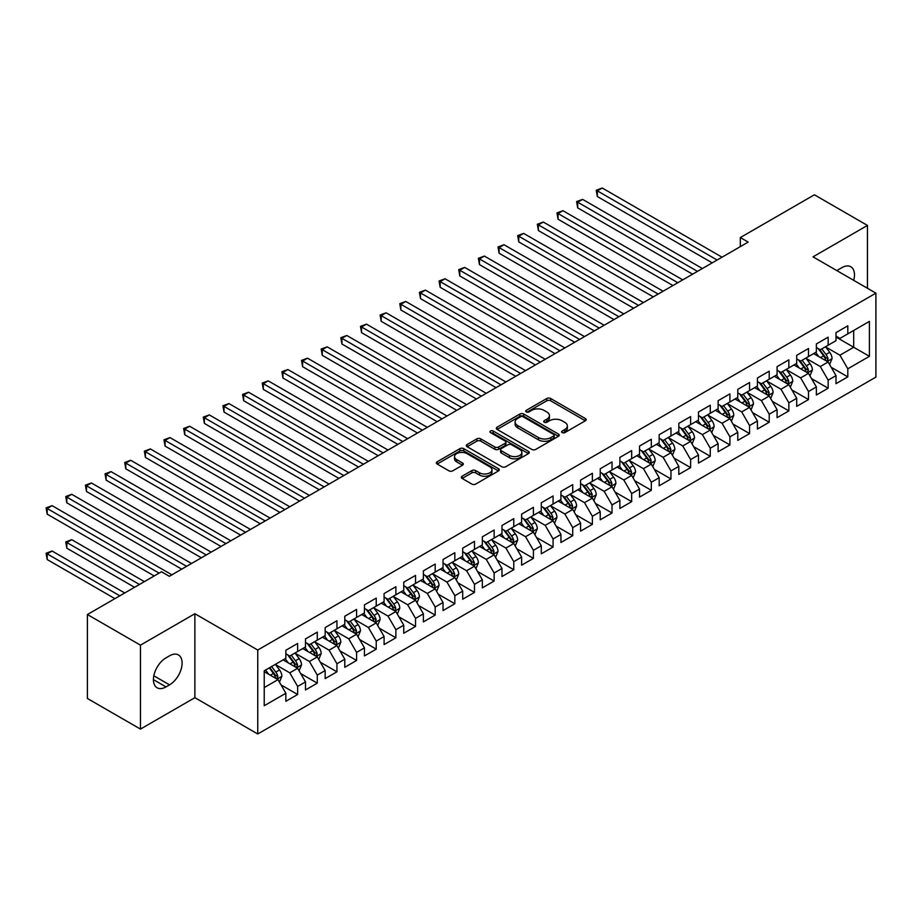 <?xml version="1.0" encoding="UTF-8"?>
<svg xmlns="http://www.w3.org/2000/svg" width="922" height="922" viewBox="0 0 922 922"><rect width="100%" height="100%" fill="white"/><g stroke="black" fill="none" stroke-linecap="round" stroke-linejoin="round"><path stroke-width="1.38" d="M562.166 432.602A1.913 1.106 0 0 0 564.863 432.602L585.355 420.766A2.731 1.579 0 0 0 586.162 419.66A2.731 1.579 0 0 0 585.355 418.542L550.641 398.5A2.731 1.579 0 0 0 546.781 398.5L526.289 410.325A1.913 1.106 0 0 0 525.736 411.108A1.913 1.106 0 0 0 526.289 411.892A1.913 1.106 0 0 0 528.998 411.892L531.648 410.359A8.724 5.036 0 0 1 543.992 410.359L546.884 412.03A8.724 5.036 0 0 1 549.443 415.592A8.724 5.036 0 0 1 546.884 419.153L544.234 420.686A1.913 1.106 0 0 0 543.669 421.469A1.913 1.106 0 0 0 544.234 422.241A1.913 1.106 0 0 0 546.93 422.241L549.581 420.709A8.724 5.036 0 0 1 561.924 420.709L564.817 422.38A8.724 5.036 0 0 1 567.376 425.941A8.724 5.036 0 0 1 564.817 429.514L562.166 431.035A1.913 1.106 0 0 0 561.613 431.819A1.913 1.106 0 0 0 562.166 432.602L562.166 431.035M462.118 476.225A2.731 1.579 0 0 0 461.323 477.331A2.731 1.579 0 0 0 462.118 478.449L471.857 484.073A2.731 1.579 0 0 0 475.717 484.073L498.479 470.935A2.731 1.579 0 0 0 499.275 469.817A2.731 1.579 0 0 0 498.479 468.699L463.754 448.657A2.731 1.579 0 0 0 459.905 448.657L437.143 461.795A2.731 1.579 0 0 0 436.348 462.913A2.731 1.579 0 0 0 437.143 464.031L448.91 470.819A2.731 1.579 0 0 0 452.76 470.819L462.51 465.195A2.731 1.579 0 0 0 463.305 464.077A2.731 1.579 0 0 0 462.51 462.971L456.667 459.605A7.295 4.207 0 0 1 454.534 456.62A7.295 4.207 0 0 1 459.041 452.725A7.295 4.207 0 0 1 466.993 453.647L489.847 466.843A7.295 4.207 0 0 1 491.979 469.817A7.295 4.207 0 0 1 487.473 473.712A7.295 4.207 0 0 1 479.521 472.79L475.717 470.6A2.731 1.579 0 0 0 471.857 470.6L462.118 476.225L462.118 478.449M140.455 645.158L140.455 729.095L194.876 697.677L194.876 613.729L140.455 645.158L87.406 614.525L161.477 571.755L169.337 576.296L748.18 242.094L740.32 237.565L740.32 246.635M194.876 613.729L257.757 650.033L875.9 293.15L875.9 377.098L257.757 733.981L257.757 650.033M867.452 288.275L867.452 225.429L813.02 256.846L875.9 293.15M867.452 225.429L814.403 194.796L740.32 237.565M531.844 449.44A2.731 1.579 0 0 0 535.694 449.44L558.455 436.302A2.731 1.579 0 0 0 559.251 435.184A2.731 1.579 0 0 0 558.455 434.078L523.742 414.036A2.731 1.579 0 0 0 519.881 414.036L497.119 427.174A2.731 1.579 0 0 0 496.324 428.281A2.731 1.579 0 0 0 497.119 429.398L531.844 449.44M491.23 433.006A1.913 1.106 0 0 1 493.166 433.282L493.166 431.012L528.467 451.388A2.731 1.579 0 0 1 529.263 452.506A2.731 1.579 0 0 1 528.467 453.612L505.705 466.751A2.731 1.579 0 0 1 501.845 466.751L467.131 446.709L467.131 444.485A2.731 1.579 0 0 0 466.336 445.603A2.731 1.579 0 0 0 467.131 446.709M467.131 444.485L476.87 438.86A2.731 1.579 0 0 1 480.731 438.86L494.814 446.986A2.731 1.579 0 0 0 498.664 446.986L505.129 443.263A2.731 1.579 0 0 0 505.924 442.145A2.731 1.579 0 0 0 505.129 441.039L490.469 432.568A1.913 1.106 0 0 1 489.916 431.796A1.913 1.106 0 0 1 491.092 430.77A1.913 1.106 0 0 1 493.166 431.012M836.012 337.049L853.691 347.26L853.691 330.468L869.411 321.398L847.802 333.868L847.802 325.823L836.012 332.623L836.012 340.679L828.152 345.22L828.152 337.164L816.362 343.964L816.362 352.02L808.502 356.56L808.502 348.504L796.712 355.316L796.712 363.372L788.852 367.901L788.852 359.845L777.073 366.656L777.073 374.712L769.213 379.253L769.213 371.197L757.423 377.997L757.423 386.053L749.563 390.594L749.563 382.538L737.773 389.349L737.773 397.405L729.913 401.934L729.913 393.878L718.123 400.69L718.123 408.746L710.263 413.287L710.263 405.231L698.473 412.03L698.473 420.086L690.613 424.627L690.613 416.571L678.822 423.382L678.822 431.427L670.962 435.968L670.962 427.912L659.172 434.723L659.172 442.779L651.312 447.308L651.312 439.264L639.522 446.064L639.522 454.12L631.662 458.66L631.662 450.604L619.884 457.404L619.884 465.46L612.024 470.001L612.024 461.945L600.234 468.756L600.234 476.812L592.373 481.342L592.373 473.286L580.583 480.097L580.583 488.153L572.723 492.694L572.723 484.638L560.933 491.438L560.933 499.493L553.073 504.034L553.073 495.978L541.283 502.79L541.283 510.834L533.423 515.375L533.423 507.319L521.633 514.13L521.633 522.186L513.773 526.716L513.773 518.671L501.983 525.471L501.983 533.527L494.123 538.068L494.123 530.012L482.333 536.823L482.333 544.867L474.484 549.408L474.484 541.352L462.694 548.164L462.694 556.22L454.834 560.749L454.834 552.704L443.044 559.504L443.044 567.56L435.184 572.101L435.184 564.045L423.394 570.845L423.394 578.901L415.534 583.442L415.534 575.386L403.744 582.197L403.744 590.253L395.884 594.782L395.884 586.726L384.094 593.538L384.094 601.593L376.234 606.134L376.234 598.078L364.444 604.878L364.444 612.934L356.584 617.475L356.584 609.419L344.793 616.23L344.793 624.275L336.933 628.816L336.933 620.76L325.155 627.571L325.155 635.627L317.295 640.156L317.295 632.112L305.505 638.911L305.505 646.967L297.645 651.508L297.645 643.452L285.855 650.252L285.855 658.308L264.234 670.79L264.234 705.733L285.855 693.252L277.995 679.641L264.234 671.7M869.411 321.398L869.411 356.33L847.802 368.812L839.942 355.201L825.697 346.972M831.195 367.279L847.802 376.868L847.802 368.812M847.802 376.868L836.012 383.679L836.012 375.623L828.152 380.152L820.292 366.541L806.047 358.324M811.556 378.631L828.152 388.208L828.152 380.152M828.152 388.208L816.362 395.019L816.362 386.963L808.502 391.504L800.642 377.893L786.397 369.664M791.906 389.971L808.502 399.56L808.502 391.504M808.502 399.56L796.712 406.36L796.712 398.304L788.852 402.845L780.992 389.234L766.747 381.005M772.256 401.312L788.852 410.901L788.852 402.845M788.852 410.901L777.073 417.701L777.073 409.656L769.213 414.185L761.353 400.574L747.108 392.357M752.606 412.653L769.213 422.241L769.213 414.185M769.213 422.241L757.423 429.053L757.423 420.997L749.563 425.538L741.703 411.915L727.458 403.698M732.955 424.005L749.563 433.582L749.563 425.538M749.563 433.582L737.773 440.393L737.773 432.337L729.913 436.878L722.053 423.267L707.808 415.038M713.305 435.345L729.913 444.934L729.913 436.878M729.913 444.934L718.123 451.734L718.123 443.678L710.263 448.219L702.403 434.608L688.158 426.379M693.655 446.686L710.263 456.275L710.263 448.219M710.263 456.275L698.473 463.086L698.473 455.03L690.613 459.559L682.753 445.948L668.508 437.731M674.005 458.038L690.613 467.615L690.613 459.559M690.613 467.615L678.822 474.427L678.822 466.371L670.962 470.912L663.102 457.3L648.858 449.072M654.366 469.379L670.962 478.967L670.962 470.912M670.962 478.967L659.172 485.767L659.172 477.711L651.312 482.252L643.452 468.641L629.207 460.412M634.716 480.719L651.312 490.308L651.312 482.252M651.312 490.308L639.522 497.119L639.522 489.063L631.662 493.593L623.814 479.982L609.557 471.764M615.066 492.071L631.662 501.649L631.662 493.593M631.662 501.649L619.884 508.46L619.884 500.404L612.024 504.945L604.164 491.334L589.919 483.105M595.416 503.412L612.024 513.001L612.024 504.945M612.024 513.001L600.234 519.801L600.234 511.745L592.373 516.285L584.513 502.674L570.269 494.446M575.766 514.753L592.373 524.341L592.373 516.285M592.373 524.341L580.583 531.141L580.583 523.097L572.723 527.626L564.863 514.015L550.618 505.786M556.116 526.093L572.723 535.682L572.723 527.626M572.723 535.682L560.933 542.493L560.933 534.437L553.073 538.978L545.213 525.356L530.968 517.138M536.466 537.445L553.073 547.023L553.073 538.978M553.073 547.023L541.283 553.834L541.283 545.778L533.423 550.319L525.563 536.708L511.318 528.479M516.827 548.786L533.423 558.375L533.423 550.319M533.423 558.375L521.633 565.174L521.633 557.119L513.773 561.659L505.913 548.048L491.668 539.819M497.177 560.127L513.773 569.715L513.773 561.659M513.773 569.715L501.983 576.527L501.983 568.471L494.123 573L486.263 559.389L472.018 551.172M477.527 571.479L494.123 581.056L494.123 573M494.123 581.056L482.333 587.867L482.333 579.811L474.484 584.352L466.624 570.741L452.379 562.512M457.877 582.819L474.484 592.408L474.484 584.352M474.484 592.408L462.694 599.208L462.694 591.152L454.834 595.693L446.974 582.082L432.729 573.853M438.227 594.16L454.834 603.749L454.834 595.693M454.834 603.749L443.044 610.548L443.044 602.504L435.184 607.033L427.324 593.422L413.079 585.205M418.576 605.5L435.184 615.089L435.184 607.033M435.184 615.089L423.394 621.901L423.394 613.845L415.534 618.385L407.674 604.763L393.429 596.546M398.926 616.853L415.534 626.441L415.534 618.385M415.534 626.441L403.744 633.241L403.744 625.185L395.884 629.726L388.024 616.115L373.779 607.886M379.276 628.193L395.884 637.782L395.884 629.726M395.884 637.782L384.094 644.582L384.094 636.537L376.234 641.067L368.374 627.456L354.129 619.227M359.638 639.534L376.234 649.123L376.234 641.067M376.234 649.123L364.444 655.934L364.444 647.878L356.584 652.419L348.723 638.796L334.479 630.579M339.988 650.886L356.584 660.463L356.584 652.419M356.584 660.463L344.793 667.274L344.793 659.218L336.933 663.759L329.085 650.148L314.828 641.919M320.337 662.227L336.933 671.815L336.933 663.759M336.933 671.815L325.155 678.615L325.155 670.559L317.295 675.1L309.435 661.489L295.19 653.26M300.687 673.567L317.295 683.156L317.295 675.1M317.295 683.156L305.505 689.967L305.505 681.911L297.645 686.441L289.785 672.829L275.54 664.612M281.037 684.919L297.645 694.497L297.645 686.441M297.645 694.497L285.855 701.308L285.855 693.252M285.855 653.779L289.785 656.038L297.645 651.508M264.234 687.582L277.995 679.641M305.505 642.427L309.435 644.697L317.295 640.156M289.785 672.829L297.645 668.3L283.1 659.898M305.505 681.911L297.645 668.3M325.155 631.086L329.085 633.356L336.933 628.816M309.435 661.489L317.295 656.948L302.75 648.558M325.155 670.559L317.295 656.948M344.793 619.745L348.723 622.016L356.584 617.475M329.085 650.148L336.933 645.607L322.4 637.217M344.793 659.218L336.933 645.607M364.444 608.393L368.374 610.664L376.234 606.134M348.723 638.796L356.584 634.267L342.05 625.865M364.444 647.878L356.584 634.267M384.094 597.053L388.024 599.323L395.884 594.782M368.374 627.456L376.234 622.915L361.701 614.525M384.094 636.537L376.234 622.915M403.744 585.712L407.674 587.982L415.534 583.442M388.024 616.115L395.884 611.574L381.339 603.184M403.744 625.185L395.884 611.574M423.394 574.371L427.324 576.63L435.184 572.101M407.674 604.763L415.534 600.234L400.989 591.832M423.394 613.845L415.534 600.234M443.044 563.019L446.974 565.29L454.834 560.749M427.324 593.422L435.184 588.881L420.639 580.491M443.044 602.504L435.184 588.881M462.694 551.679L466.624 553.949L474.484 549.408M446.974 582.082L454.834 577.541L440.29 569.151M462.694 591.152L454.834 577.541M482.333 540.338L486.263 542.609L494.123 538.068M466.624 570.741L474.484 566.2L459.94 557.798M482.333 579.811L474.484 566.2M501.983 528.986L505.913 531.256L513.773 526.716M486.263 559.389L494.123 554.86L479.59 546.458M501.983 568.471L494.123 554.86M521.633 517.645L525.563 519.916L533.423 515.375M505.913 548.048L513.773 543.507L499.24 535.117M521.633 557.119L513.773 543.507M541.283 506.305L545.213 508.575L553.073 504.034M525.563 536.708L533.423 532.167L518.89 523.777M541.283 545.778L533.423 532.167M560.933 494.953L564.863 497.223L572.723 492.694M545.213 525.356L553.073 520.826L538.529 512.425M560.933 534.437L553.073 520.826M580.583 483.612L584.513 485.882L592.373 481.342M564.863 514.015L572.723 509.474L558.179 501.084M580.583 523.097L572.723 509.474M600.234 472.271L604.164 474.542L612.024 470.001M584.513 502.674L592.373 498.134L577.829 489.743M600.234 511.745L592.373 498.134M619.884 460.931L623.814 463.19L631.662 458.66M604.164 491.334L612.024 486.793L597.479 478.391M619.884 500.404L612.024 486.793M639.522 449.579L643.452 451.849L651.312 447.308M623.814 479.982L631.662 475.452L617.129 467.051M639.522 489.063L631.662 475.452M659.172 438.238L663.102 440.509L670.962 435.968M643.452 468.641L651.312 464.1L636.779 455.71M659.172 477.711L651.312 464.1M678.822 426.898L682.753 429.168L690.613 424.627M663.102 457.3L670.962 452.76L656.429 444.369M678.822 466.371L670.962 452.76M698.473 415.545L702.403 417.816L710.263 413.287M682.753 445.948L690.613 441.419L676.068 433.017M698.473 455.03L690.613 441.419M718.123 404.205L722.053 406.475L729.913 401.934M702.403 434.608L710.263 430.067L695.718 421.677M718.123 443.678L710.263 430.067M737.773 392.864L741.703 395.135L749.563 390.594M722.053 423.267L729.913 418.726L715.368 410.336M737.773 432.337L729.913 418.726M757.423 381.524L761.353 383.783L769.213 379.253M741.703 411.915L749.563 407.386L735.018 398.984M757.423 420.997L749.563 407.386M777.073 370.171L780.992 372.442L788.852 367.901M761.353 400.574L769.213 396.034L754.669 387.643M777.073 409.656L769.213 396.034M796.712 358.831L800.642 361.101L808.502 356.56M780.992 389.234L788.852 384.693L774.319 376.303M796.712 398.304L788.852 384.693M816.362 347.49L820.292 349.749L828.152 345.22M800.642 377.893L808.502 373.352L793.969 364.951M816.362 386.963L808.502 373.352M836.012 336.138L839.942 338.409L847.802 333.868M820.292 366.541L828.152 362.012L813.619 353.61M836.012 375.623L828.152 362.012M87.406 614.525L87.406 698.473L140.455 729.095M194.876 697.677L257.757 733.981M839.942 355.201L853.691 347.26L869.411 356.33M853.714 280.334A17.783 10.269 120 0 0 850.799 266.746A17.783 10.269 120 0 0 841.913 267.622L838.375 269.662A17.783 10.269 120 0 0 836.888 270.619M165.995 657.859A17.783 10.269 120 0 0 154.377 673.533A17.783 10.269 120 0 0 157.109 687.777A17.783 10.269 120 0 0 165.995 686.902L169.533 684.862A17.783 10.269 120 0 0 181.15 669.188A17.783 10.269 120 0 0 178.43 654.931A17.783 10.269 120 0 0 169.533 655.819L165.995 657.859M562.927 432.867L564.817 431.773A8.724 5.036 0 0 0 567.376 428.211L567.376 425.941M549.443 415.592L549.443 417.862A8.724 5.036 0 0 1 546.884 421.423L544.994 422.518M585.32 420.789L550.641 400.77A2.731 1.579 0 0 0 546.781 400.77L527.061 412.157M558.421 436.325L523.742 416.295A2.731 1.579 0 0 0 519.881 416.295L497.165 429.422M553.638 435.968A1.913 1.106 0 0 0 554.191 435.184A1.913 1.106 0 0 0 553.638 434.412L523.166 416.813A1.913 1.106 0 0 0 520.457 416.813L517.668 418.427A8.724 5.036 0 0 0 515.11 421.988A8.724 5.036 0 0 0 517.668 425.561L538.494 437.581A8.724 5.036 0 0 0 550.837 437.581L553.638 435.968L553.638 438.238A1.913 1.106 0 0 0 554.191 437.454L554.191 435.184M515.11 421.988L515.11 424.258A8.724 5.036 0 0 0 517.668 427.82L517.668 425.561M553.638 438.238L550.837 439.852A8.724 5.036 0 0 1 538.494 439.852L517.668 427.82M467.166 446.732L476.87 441.131L476.87 438.86M505.924 442.145L505.924 444.416A2.731 1.579 0 0 1 505.129 445.533L498.664 449.256A2.731 1.579 0 0 1 494.814 449.256L480.731 441.131A2.731 1.579 0 0 0 476.87 441.131M493.166 433.282L528.433 453.636M509.417 455.422A7.295 4.207 0 0 0 517.369 456.332A7.295 4.207 0 0 0 521.875 452.448A7.295 4.207 0 0 0 519.731 449.463L511.687 444.819A2.731 1.579 0 0 0 507.826 444.819L501.372 448.553A2.731 1.579 0 0 0 500.565 449.659A2.731 1.579 0 0 0 501.372 450.777L509.417 455.422L509.417 457.692A7.295 4.207 0 0 0 517.369 458.603A7.295 4.207 0 0 0 521.875 454.719L521.875 452.448M500.565 449.659L500.565 451.93A2.731 1.579 0 0 0 501.372 453.048L501.372 450.777M509.417 457.692L501.372 453.048M491.979 469.817L491.979 472.087A7.295 4.207 0 0 1 487.473 475.983A7.295 4.207 0 0 1 479.521 475.061L475.717 472.871A2.731 1.579 0 0 0 471.857 472.871L462.153 478.472M454.534 456.62L454.534 458.891A7.295 4.207 0 0 0 456.667 461.864L456.667 459.605M462.464 465.218L456.667 461.864M498.433 470.946L463.754 450.927A2.731 1.579 0 0 0 459.905 450.927L437.178 464.043M829.604 364.524L832.047 358.577A7.364 4.253 -120 0 0 829.696 352.308L825.524 346.741M818.863 356.641L815.693 352.411M597.341 241.91L672.933 285.543L558.041 219.217L558.041 213.547L562.962 210.712L682.753 279.873M826.769 361.205L828.071 358.889A7.364 4.253 -120 0 0 825.962 354.463L821.79 348.896M819.404 349.242L824.556 356.123A3.746 2.167 60 0 1 825.236 357.263L828.071 358.889M818.114 348.493L823.6 355.823A7.364 4.253 60 0 1 825.709 360.26L825.858 360.686M717.143 260.027L597.341 190.854L602.25 188.019L722.053 257.192M712.222 262.862L597.341 196.536L597.341 190.854L596.257 190.232L602.25 188.019M597.341 196.536L596.257 190.232M809.954 375.865L812.397 369.929A7.364 4.253 -120 0 0 810.046 363.648L805.874 358.082M799.224 367.993L796.043 363.752M577.691 253.25L653.283 296.896L538.39 230.558L538.39 224.887L543.312 222.052L663.102 291.214M807.119 372.546L808.421 370.241A7.364 4.253 -120 0 0 806.312 365.803L802.14 360.237M799.754 360.583L804.906 367.463A3.746 2.167 60 0 1 805.598 368.604L808.421 370.241M798.464 359.834L803.949 367.175A7.364 4.253 60 0 1 806.058 371.601L806.208 372.027M790.315 387.217L792.747 381.27A7.364 4.253 -120 0 0 790.396 375L786.224 369.422M779.574 379.334L776.393 375.093M558.041 264.591L633.633 308.236L518.752 241.91L518.752 236.239L523.661 233.404L643.452 302.566M787.469 383.898L788.771 381.581A7.364 4.253 -120 0 0 786.662 377.156L782.49 371.578M780.104 371.923L785.267 378.815A3.746 2.167 60 0 1 785.947 379.945L788.771 381.581M778.813 371.186L784.311 378.516A7.364 4.253 60 0 1 786.408 382.941L786.558 383.368M697.493 271.368L577.691 202.206L582.6 199.371L702.403 268.533M692.583 274.203L577.691 207.876L577.691 202.206L576.607 201.584L582.6 199.371M577.691 207.876L576.607 201.584M677.843 282.708L556.969 212.924L562.962 210.712M558.041 219.217L556.969 212.924M770.665 398.558L773.097 392.611A7.364 4.253 -120 0 0 770.746 386.341L766.574 380.774M759.924 390.674L756.755 386.445M538.39 275.943L613.983 319.577L499.102 253.25L499.102 247.58L504.011 244.745L623.814 313.906M767.819 395.238L769.121 392.922A7.364 4.253 -120 0 0 767.012 388.496L762.84 382.93M760.454 383.275L765.617 390.156A3.746 2.167 60 0 1 766.297 391.297L769.121 392.922M759.163 382.526L764.661 389.856A7.364 4.253 60 0 1 766.77 394.282L766.908 394.708M751.015 409.898L753.447 403.951A7.364 4.253 -120 0 0 751.096 397.682L746.924 392.115M740.274 402.027L737.104 397.785M518.752 287.284L594.333 330.929L479.452 264.591L479.452 258.921L484.361 256.086L604.164 325.247M748.168 406.579L749.471 404.274A7.364 4.253 -120 0 0 747.362 399.837L743.19 394.27M740.804 394.616L745.967 401.496A3.746 2.167 60 0 1 746.647 402.637L749.471 404.274M739.513 393.867L745.011 401.197A7.364 4.253 60 0 1 747.12 405.634L747.269 406.06M658.193 294.06L537.319 224.265L543.312 222.052M538.39 230.558L537.319 224.265M638.543 305.401L517.668 235.606L523.661 233.404M518.752 241.91L517.668 235.606M731.365 421.25L733.797 415.303A7.364 4.253 -120 0 0 731.446 409.034L727.274 403.456M720.624 413.367L717.454 409.126M499.102 298.624L574.683 342.269L459.801 275.943L459.801 270.261L464.711 267.426L584.513 336.599M728.518 417.931L729.821 415.615A7.364 4.253 -120 0 0 727.723 411.189L723.539 405.611M721.165 405.957L726.317 412.837A3.746 2.167 60 0 1 726.997 413.978L729.821 415.615M719.863 405.207L725.36 412.549A7.364 4.253 60 0 1 727.47 416.975L727.619 417.401M618.893 316.742L498.018 246.958L504.011 244.745M499.102 253.25L498.018 246.958M711.715 432.591L714.147 426.644A7.364 4.253 -120 0 0 711.807 420.374L707.623 414.796M700.974 424.708L697.804 420.478M479.452 309.976L555.032 353.61L440.151 287.284L440.151 281.613L445.061 278.778L564.863 347.94M708.88 429.272L710.182 426.955A7.364 4.253 -120 0 0 708.073 422.53L703.889 416.963M701.515 417.309L706.667 424.189A3.746 2.167 60 0 1 707.347 425.33L710.182 426.955M700.213 416.56L705.71 423.89A7.364 4.253 60 0 1 707.819 428.315L707.969 428.742M599.242 328.082L478.368 258.298L484.361 256.086M479.452 264.591L478.368 258.298M692.065 443.931L694.508 437.985A7.364 4.253 -120 0 0 692.157 431.715L687.985 426.148M681.323 436.048L678.154 431.819M459.801 321.317L535.394 364.951L420.501 298.624L420.501 292.954L425.411 290.119L545.213 359.28M689.23 440.612L690.532 438.307A7.364 4.253 -120 0 0 688.423 433.87L684.251 428.304M681.865 428.649L687.017 435.53A3.746 2.167 60 0 1 687.697 436.671L690.532 438.307M680.563 427.9L686.06 435.23A7.364 4.253 60 0 1 688.169 439.667L688.319 440.094M579.604 339.434L458.718 269.639L464.711 267.426M459.801 275.943L458.718 269.639M672.415 455.272L674.858 449.337A7.364 4.253 -120 0 0 672.507 443.067L668.335 437.489M661.685 447.401L658.504 443.159M440.151 332.658L515.744 376.303L400.851 309.976L400.851 304.295L405.772 301.459L525.563 370.632M669.579 451.953L670.882 449.648A7.364 4.253 -120 0 0 668.773 445.222L664.601 439.644M662.215 439.99L667.367 446.87A3.746 2.167 60 0 1 668.047 448.011L670.882 449.648M660.924 439.241L666.41 446.582A7.364 4.253 60 0 1 668.519 451.008L668.669 451.434M559.954 350.775L439.068 280.991L445.061 278.778M440.151 287.284L439.068 280.991M652.776 466.624L655.208 460.677A7.364 4.253 -120 0 0 652.857 454.408L648.685 448.83M642.035 458.741L638.854 454.511M420.501 343.998L496.094 387.643L381.212 321.317L381.212 315.647L386.122 312.812L505.913 381.973M649.929 463.305L651.232 460.988A7.364 4.253 -120 0 0 649.123 456.563L644.951 450.985M642.565 451.342L647.717 458.222A3.746 2.167 60 0 1 648.408 459.363L651.232 460.988M641.274 450.593L646.76 457.923A7.364 4.253 60 0 1 648.869 462.348L649.019 462.775M540.304 362.115L419.418 292.332L425.411 290.119M420.501 298.624L419.418 292.332M633.126 477.965L635.558 472.018A7.364 4.253 -120 0 0 633.207 465.748L629.034 460.182M622.385 470.082L619.204 465.852M400.851 355.35L476.444 398.984L361.562 332.658L361.562 326.987L366.472 324.152L486.263 393.314M630.279 474.646L631.582 472.329A7.364 4.253 -120 0 0 629.472 467.903L625.3 462.337M622.915 462.683L628.078 469.563A3.746 2.167 60 0 1 628.758 470.704L631.582 472.329M621.624 461.934L627.121 469.263A7.364 4.253 60 0 1 629.219 473.701L629.369 474.127M520.653 373.468L399.779 303.672L405.772 301.459M400.851 309.976L399.779 303.672M613.476 489.305L615.908 483.37A7.364 4.253 -120 0 0 613.556 477.089L609.384 471.522M602.734 481.434L599.565 477.193M381.212 366.691L456.793 410.336L341.912 343.998L341.912 338.328L346.822 335.493L466.624 404.654M610.629 485.986L611.931 483.681A7.364 4.253 -120 0 0 609.822 479.244L605.65 473.678M603.265 474.023L608.428 480.904A3.746 2.167 60 0 1 609.108 482.045L611.931 483.681M601.974 473.274L607.471 480.616A7.364 4.253 60 0 1 609.58 485.041L609.73 485.468M501.003 384.808L380.129 315.024L386.122 312.812M381.212 321.317L380.129 315.024M593.826 500.658L596.257 494.711A7.364 4.253 -120 0 0 593.906 488.441L589.734 482.863M583.084 492.774L579.915 488.533M361.562 378.032L437.143 421.677L322.262 355.35L322.262 349.68L327.172 346.833L446.974 416.006M590.979 497.338L592.281 495.022A7.364 4.253 -120 0 0 590.172 490.596L586 485.018M583.626 485.364L588.778 492.256A3.746 2.167 60 0 1 589.458 493.385L592.281 495.022M582.324 484.626L587.821 491.956A7.364 4.253 60 0 1 589.93 496.382L590.08 496.808M481.353 396.149L360.479 326.365L366.472 324.152M361.562 332.658L360.479 326.365M574.176 511.998L576.607 506.051A7.364 4.253 -120 0 0 574.256 499.782L570.084 494.215M563.434 504.115L560.265 499.885M341.912 389.384L417.493 433.017L302.612 366.691L302.612 361.021L307.522 358.185L427.324 427.347M571.329 508.679L572.631 506.362A7.364 4.253 -120 0 0 570.534 501.937L566.35 496.37M563.976 496.716L569.128 503.596A3.746 2.167 60 0 1 569.808 504.737L572.631 506.362M562.674 495.967L568.171 503.297A7.364 4.253 60 0 1 570.28 507.722L570.43 508.149M461.703 407.501L340.829 337.706L346.822 335.493M341.912 343.998L340.829 337.706M554.525 523.339L556.957 517.392A7.364 4.253 -120 0 0 554.618 511.122L550.434 505.556M543.784 515.467L540.615 511.226M322.262 400.724L397.843 444.369L282.962 378.032L282.962 372.361L287.871 369.526L407.674 438.688M551.69 520.02L552.993 517.715A7.364 4.253 -120 0 0 550.883 513.277L546.711 507.711M544.326 508.057L549.477 514.937A3.746 2.167 60 0 1 550.157 516.078L552.993 517.715M543.023 507.307L548.521 514.637A7.364 4.253 60 0 1 550.63 519.074L550.78 519.501M442.053 418.842L321.179 349.046L327.172 346.833M322.262 355.35L321.179 349.046M534.875 534.691L537.319 528.744A7.364 4.253 -120 0 0 534.967 522.474L530.795 516.896M524.134 526.808L520.965 522.567M302.612 412.065L378.204 455.71L263.312 389.384L263.312 383.702L268.233 380.867L388.024 450.04M532.04 531.36L533.342 529.055A7.364 4.253 -120 0 0 531.233 524.63L527.061 519.051M524.676 519.397L529.827 526.278A3.746 2.167 60 0 1 530.507 527.419L533.342 529.055M523.385 518.648L528.871 525.989A7.364 4.253 60 0 1 530.98 530.415L531.13 530.842M422.414 430.182L301.529 360.398L307.522 358.185M302.612 366.691L301.529 360.398M515.225 546.031L517.668 540.085A7.364 4.253 -120 0 0 515.317 533.815L511.145 528.237M504.495 538.148L501.314 533.919M282.962 423.417L358.554 467.051L243.662 400.724L243.662 395.054L248.583 392.219L368.374 461.38M512.39 542.712L513.692 540.396A7.364 4.253 -120 0 0 511.583 535.97L507.411 530.392M505.026 530.749L510.177 537.63A3.746 2.167 60 0 1 510.869 538.771L513.692 540.396M503.735 530L509.221 537.33A7.364 4.253 60 0 1 511.33 541.756L511.48 542.182M402.764 441.523L281.878 371.739L287.871 369.526M282.962 378.032L281.878 371.739M495.587 557.372L498.018 551.425A7.364 4.253 -120 0 0 495.667 545.156L491.495 539.589M484.845 549.489L481.664 545.259M263.312 434.758L338.904 478.391L224.023 412.065L224.023 406.395L228.933 403.559L348.723 472.721M492.74 554.053L494.042 551.748A7.364 4.253 -120 0 0 491.933 547.311L487.761 541.744M485.375 542.09L490.539 548.97A3.746 2.167 60 0 1 491.219 550.111L494.042 551.748M484.085 541.341L489.57 548.671A7.364 4.253 60 0 1 491.68 553.108L491.829 553.534M383.114 452.875L262.24 383.079L268.233 380.867M263.312 389.384L262.24 383.079M475.936 568.713L478.368 562.777A7.364 4.253 -120 0 0 476.017 556.508L471.845 550.93M465.195 560.841L462.026 556.6M243.662 446.098L319.254 489.743L204.373 423.405L204.373 417.735L209.282 414.9L329.073 484.073M473.09 565.393L474.392 563.088A7.364 4.253 -120 0 0 472.283 558.663L468.111 553.085M465.725 553.431L470.888 560.311A3.746 2.167 60 0 1 471.568 561.452L474.392 563.088M464.434 552.681L469.932 560.023A7.364 4.253 60 0 1 472.041 564.448L472.179 564.875M363.464 464.215L242.59 394.432L248.583 392.219M243.662 400.724L242.59 394.432M456.286 580.065L458.718 574.118A7.364 4.253 -120 0 0 456.367 567.848L452.195 562.27M445.545 572.182L442.376 567.94M224.023 457.439L299.604 501.084L184.723 434.758L184.723 429.087L189.632 426.252L309.435 495.414M453.44 576.746L454.742 574.429A7.364 4.253 -120 0 0 452.633 570.003L448.461 564.425M446.075 564.771L451.238 571.663A3.746 2.167 60 0 1 451.918 572.793L454.742 574.429M444.784 564.034L450.282 571.363A7.364 4.253 60 0 1 452.391 575.789L452.541 576.215M343.814 475.556L222.94 405.772L228.933 403.559M224.023 412.065L222.94 405.772M436.636 591.405L439.068 585.458A7.364 4.253 -120 0 0 436.717 579.189L432.545 573.622M425.895 583.522L422.725 579.293M204.373 468.791L279.954 512.425L165.073 446.098L165.073 440.428L169.982 437.593L289.785 506.754M433.789 588.086L435.092 585.77A7.364 4.253 -120 0 0 432.983 581.344L428.811 575.777M426.437 576.123L431.588 583.004A3.746 2.167 60 0 1 432.268 584.145L435.092 585.77M425.134 575.374L430.632 582.704A7.364 4.253 60 0 1 432.741 587.141L432.891 587.568M324.164 486.908L203.289 417.113L209.282 414.9M204.373 423.405L203.289 417.113M416.986 602.746L419.418 596.799A7.364 4.253 -120 0 0 417.078 590.529L412.895 584.963M406.245 594.874L403.075 590.633M184.723 480.132L260.304 523.777L145.422 457.439L145.422 451.768L150.332 448.933L270.134 518.095M414.151 599.427L415.442 597.122A7.364 4.253 -120 0 0 413.344 592.685L409.161 587.118M406.786 587.464L411.938 594.344A3.746 2.167 60 0 1 412.618 595.485L415.442 597.122M405.484 586.715L410.982 594.056A7.364 4.253 60 0 1 413.091 598.482L413.24 598.908M304.514 498.249L183.639 428.465L189.632 426.252M184.723 434.758L183.639 428.465M397.336 614.098L399.779 608.151A7.364 4.253 -120 0 0 397.428 601.882L393.245 596.303M386.595 606.215L383.425 601.974M165.073 491.472L240.665 535.117L125.772 468.791L125.772 463.121L130.682 460.274L250.484 529.447M394.501 610.779L395.803 608.462A7.364 4.253 -120 0 0 393.694 604.037L389.522 598.459M387.136 598.804L392.288 605.696A3.746 2.167 60 0 1 392.968 606.826L395.803 608.462M385.834 598.067L391.331 605.397A7.364 4.253 60 0 1 393.44 609.822L393.59 610.249M284.875 509.589L163.989 439.806L169.982 437.593M165.073 446.098L163.989 439.806M377.686 625.439L380.129 619.492A7.364 4.253 -120 0 0 377.778 613.222L373.606 607.656M366.944 617.556L363.775 613.326M145.422 502.824L221.015 546.458L106.122 480.132L106.122 474.461L111.043 471.626L230.834 540.788M374.851 622.12L376.153 619.803A7.364 4.253 -120 0 0 374.044 615.377L369.872 609.811M367.486 610.157L372.638 617.037A3.746 2.167 60 0 1 373.318 618.178L376.153 619.803M366.195 609.407L371.681 616.737A7.364 4.253 60 0 1 373.79 621.163L373.94 621.589M265.225 520.93L144.339 451.146L150.332 448.933M145.422 457.439L144.339 451.146M358.036 636.779L360.479 630.832A7.364 4.253 -120 0 0 358.128 624.563L353.956 618.996M347.306 628.896L344.125 624.667M125.772 514.165L201.365 557.798L86.484 491.472L86.484 485.802L91.393 482.967L211.184 552.128M355.201 633.46L356.503 631.155A7.364 4.253 -120 0 0 354.394 626.718L350.222 621.151M347.836 621.497L352.988 628.378A3.746 2.167 60 0 1 353.679 629.519L356.503 631.155M346.545 620.748L352.031 628.078A7.364 4.253 60 0 1 354.14 632.515L354.29 632.941M245.575 532.282L124.689 462.487L130.682 460.274M125.772 468.791L124.689 462.487M338.397 648.12L340.829 642.185A7.364 4.253 -120 0 0 338.478 635.915L334.306 630.337M327.656 640.248L324.475 636.007M106.122 525.505L181.715 569.151L66.833 502.824L66.833 497.142L71.743 494.307L191.534 563.48M335.55 644.801L336.853 642.496A7.364 4.253 -120 0 0 334.744 638.07L330.572 632.492M328.186 632.838L333.349 639.718A3.746 2.167 60 0 1 334.029 640.859L336.853 642.496M326.895 632.089L332.393 639.43A7.364 4.253 60 0 1 334.49 643.856L334.64 644.282M225.925 543.623L105.05 473.839L111.043 471.626M106.122 480.132L105.05 473.839M318.747 659.472L321.179 653.525A7.364 4.253 -120 0 0 318.828 647.256L314.656 641.677M308.006 651.589L304.836 647.359M86.484 536.858L154.205 575.95L47.183 514.165L47.183 508.495L52.093 505.659L171.895 574.821M315.9 656.153L317.203 653.836A7.364 4.253 -120 0 0 315.094 649.411L310.921 643.833M308.536 644.19L313.699 651.07A3.746 2.167 60 0 1 314.379 652.211L317.203 653.836M307.245 643.441L312.742 650.771A7.364 4.253 60 0 1 314.851 655.196L314.99 655.623M206.274 554.963L85.4 485.179L91.393 482.967M86.484 491.472L85.4 485.179M299.097 670.813L301.529 664.866A7.364 4.253 -120 0 0 299.177 658.596L295.005 653.03M288.356 662.93L285.186 658.7M144.385 581.621L71.743 539.693L66.833 542.528L66.833 548.198L134.554 587.302M296.25 667.493L297.552 665.177A7.364 4.253 -120 0 0 295.443 660.751L291.271 655.185M288.897 655.53L294.049 662.411A3.746 2.167 60 0 1 294.729 663.552L297.552 665.177M287.595 654.781L293.092 662.111A7.364 4.253 60 0 1 295.201 666.548L295.351 666.975M66.833 548.198L65.75 541.906L139.464 584.467M65.75 541.906L71.743 539.693M186.624 566.315L65.75 496.52L71.743 494.307M66.833 502.824L65.75 496.52M279.447 682.153L281.878 676.218A7.364 4.253 -120 0 0 279.527 669.937L275.355 664.37M268.705 674.282L265.536 670.04M124.735 592.973L52.093 551.033L47.183 553.868L47.183 559.539L114.904 598.643M276.6 678.834L277.902 676.529A7.364 4.253 -120 0 0 275.805 672.103L271.621 666.525M269.777 667.586L274.399 673.752A3.746 2.167 60 0 1 275.079 674.892L277.902 676.529M269.27 667.885L273.442 673.463A7.364 4.253 60 0 1 275.551 677.889L275.701 678.315M47.183 559.539L46.1 553.246L119.825 595.808M46.1 553.246L52.093 551.033M159.114 573.115L46.1 507.872L52.093 505.659M47.183 514.165L46.1 507.872M564.817 431.773L564.817 429.514M544.234 422.241L544.234 420.686M546.884 421.423L546.884 419.153M526.289 411.892L526.289 410.325M546.781 400.77L546.781 398.5M550.641 400.77L550.641 398.5M585.355 420.766L585.355 418.542M497.119 429.398L497.119 427.174M519.881 416.295L519.881 414.036M523.742 416.295L523.742 414.036M558.455 436.302L558.455 434.078M538.494 439.852L538.494 437.581M550.837 439.852L550.837 437.581M480.731 441.131L480.731 438.86M494.814 449.256L494.814 446.986M498.664 449.256L498.664 446.986M505.129 445.533L505.129 443.263M528.467 453.612L528.467 451.388M471.857 472.871L471.857 470.6M475.717 472.871L475.717 470.6M479.521 475.061L479.521 472.79M462.51 465.195L462.51 462.971M437.143 464.031L437.143 461.795M459.905 450.927L459.905 448.657M463.754 450.927L463.754 448.657M498.479 470.935L498.479 468.699M153.421 679.641L165.995 686.902M153.824 675.78L169.533 684.862M827.23 361.47L831.99 358.727M825.962 354.463L829.696 352.308M820.522 357.598L823.6 355.823M807.58 372.822L812.351 370.068M806.312 365.803L810.046 363.648M800.872 368.95L803.949 367.175M787.93 384.163L792.701 381.408M786.662 377.156L790.396 375M781.234 380.29L784.311 378.516M768.28 395.503L773.051 392.749M767.012 388.496L770.746 386.341M761.584 391.631L764.661 389.856M748.641 406.844L753.401 404.101M747.362 399.837L751.096 397.682M741.933 402.983L745.011 401.197M728.991 418.196L733.751 415.442M727.723 411.189L731.446 409.034M722.283 414.324L725.36 412.549M709.341 429.537L714.101 426.782M708.073 422.53L711.807 420.374M702.633 425.664L705.71 423.89M689.691 440.877L694.45 438.134M688.423 433.87L692.157 431.715M682.983 437.016L686.06 435.23M670.04 452.229L674.812 449.475M668.773 445.222L672.507 443.067M663.333 448.357L666.41 446.582M650.39 463.57L655.162 460.816M649.123 456.563L652.857 454.408M643.694 459.698L646.76 457.923M630.74 474.911L635.512 472.168M629.472 467.903L633.207 465.748M624.044 471.038L627.121 469.263M611.09 486.263L615.861 483.508M609.822 479.244L613.556 477.089M604.394 482.39L607.471 480.616M591.451 497.603L596.211 494.849M590.172 490.596L593.906 488.441M584.744 493.731L587.821 491.956M571.801 508.944L576.561 506.19M570.534 501.937L574.256 499.782M565.094 505.072L568.171 503.297M552.151 520.285L556.911 517.542M550.883 513.277L554.618 511.122M545.444 516.424L548.521 514.637M532.501 531.637L537.261 528.882M531.233 524.63L534.967 522.474M525.794 527.764L528.871 525.989M512.851 542.977L517.622 540.223M511.583 535.97L515.317 533.815M506.143 539.105L509.221 537.33M493.201 554.318L497.972 551.575M491.933 547.311L495.667 545.156M486.505 550.446L489.57 548.671M473.551 565.67L478.322 562.916M472.283 558.663L476.017 556.508M466.855 561.798L469.932 560.023M453.912 577.011L458.672 574.256M452.633 570.003L456.367 567.848M447.205 573.138L450.282 571.363M434.262 588.351L439.022 585.608M432.983 581.344L436.717 579.189M427.554 584.479L430.632 582.704M414.612 599.703L419.372 596.949M413.344 592.685L417.078 590.529M407.904 595.831L410.982 594.056M394.962 611.044L399.722 608.289M393.694 604.037L397.428 601.882M388.254 607.172L391.331 605.397M375.312 622.385L380.071 619.63M374.044 615.377L377.778 613.222M368.604 618.512L371.681 616.737M355.662 633.725L360.433 630.982M354.394 626.718L358.128 624.563M348.954 629.864L352.031 628.078M336.011 645.077L340.783 642.323M334.744 638.07L338.478 635.915M329.315 641.205L332.393 639.43M316.361 656.418L321.133 653.663M315.094 649.411L318.828 647.256M309.665 652.546L312.742 650.771M296.723 667.759L301.482 665.016M295.443 660.751L299.177 658.596M290.015 663.886L293.092 662.111M277.073 679.111L281.832 676.356M275.805 672.103L279.527 669.937M270.365 675.238L273.442 673.463"/></g></svg>
